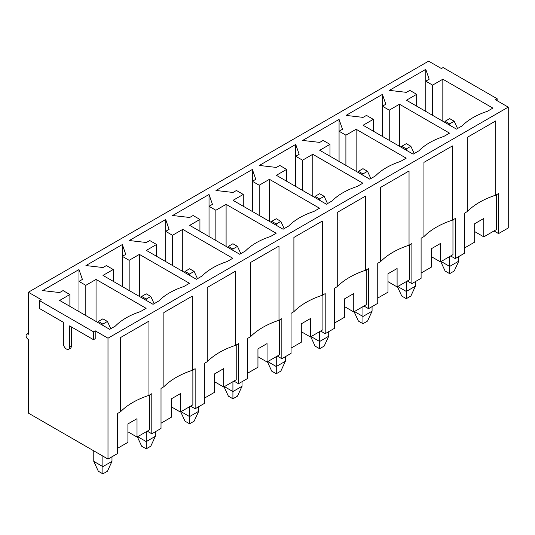<?xml version="1.0" encoding="UTF-8"?>
<svg xmlns="http://www.w3.org/2000/svg" width="535" height="535" viewBox="0 0 535 535"><rect width="100%" height="100%" fill="white"/><g stroke="black" fill="none" stroke-linecap="round" stroke-linejoin="round"><path stroke-width="0.8" d="M93.779 450.865L93.779 461.371L98.326 471.228L102.88 473.856L107.428 471.228L111.982 461.371L111.982 456.776M107.428 321.461L102.88 318.833L98.326 321.461L102.88 324.09L107.428 321.461L110.785 328.717M102.88 473.856L102.88 466.627L111.982 461.371M93.779 461.371L102.88 466.627L102.88 456.114M98.326 321.461L97.851 322.498M102.88 324.09L102.88 325.4M137.361 436.868L141.675 446.197L146.229 448.825L150.776 446.197L155.331 436.346L155.331 431.745M150.776 296.437L146.229 293.809L141.675 296.437L146.229 299.058L150.776 296.437L154.133 303.693M146.229 448.825L146.229 441.602L155.331 436.346M137.696 436.674L146.229 441.602L146.229 431.745M141.675 296.437L141.2 297.473M146.229 299.058L146.229 300.376M180.71 411.836L185.023 421.172L189.577 423.8L194.125 421.172L198.679 411.321L198.679 406.72M194.125 271.405L189.577 268.777L185.023 271.405L189.577 274.034L194.125 271.405L197.475 278.668M189.577 423.8L189.577 416.578L198.679 411.321M181.044 411.649L189.577 416.578L189.577 406.72M185.023 271.405L184.542 272.442M189.577 274.034L189.577 275.351M224.058 386.812L228.371 396.147L232.919 398.776L237.473 396.147L242.021 386.297L242.021 381.696M237.473 246.381L232.919 243.753L228.371 246.381L232.919 249.009L237.473 246.381L240.824 253.643M232.919 398.776L232.919 391.546L242.021 386.297M224.386 386.624L232.919 391.546L232.919 381.696M228.371 246.381L227.89 247.417M232.919 249.009L232.919 250.32M267.406 361.787L271.72 371.123L276.267 373.751L280.822 371.123L285.369 361.265L285.369 356.671M280.822 221.356L276.267 218.728L271.72 221.356L276.267 223.984L280.822 221.356L284.172 228.612M276.267 373.751L276.267 366.522L285.369 361.265M267.734 361.593L276.267 366.522L276.267 356.671M271.72 221.356L271.238 222.393M276.267 223.984L276.267 225.295M310.755 336.762L315.068 346.091L319.616 348.72L324.17 346.091L328.717 336.241L328.717 331.64M324.17 196.332L319.616 193.703L315.068 196.332L319.616 198.953L324.17 196.332L327.52 203.588M319.616 348.72L319.616 341.497L328.717 336.241M311.082 336.568L319.616 341.497L319.616 331.64M315.068 196.332L314.587 197.368M319.616 198.953L319.616 200.271M354.103 311.731L358.41 321.067L362.964 323.695L367.512 321.067L372.066 311.216L372.066 306.615M367.512 171.3L362.964 168.672L358.41 171.3L362.964 173.928L367.512 171.3L370.869 178.563M362.964 323.695L362.964 316.473L372.066 311.216M354.431 311.544L362.964 316.473L362.964 306.615M358.41 171.3L357.935 172.337M362.964 173.928L362.964 175.246M397.445 286.707L401.758 296.042L406.312 298.67L410.86 296.042L415.414 286.192L415.414 281.591M410.86 146.276L406.312 143.648L401.758 146.276L406.312 148.904L410.86 146.276L414.217 153.538M406.312 298.67L406.312 291.441L415.414 286.192M397.779 286.519L406.312 291.441L406.312 281.591M401.758 146.276L401.283 147.312M406.312 148.904L406.312 150.215M440.793 261.682L445.107 271.018L449.654 273.646L454.208 271.018L458.756 261.16L458.756 256.566M454.208 121.251L449.654 118.623L445.107 121.251L449.654 123.879L454.208 121.251L457.559 128.507M449.654 273.646L449.654 266.417L458.756 261.16M441.121 261.488L449.654 266.417L449.654 256.566M445.107 121.251L444.625 122.288M449.654 123.879L449.654 125.19M494.026 230.946L498.58 233.574L508.25 227.99L508.25 107.127L495.45 99.737L497.155 98.754L497.155 100.72M450.684 255.971L455.231 258.599L464.447 253.282L464.447 213.211L467.289 211.566A75.308 43.482 180 0 1 495.738 195.148L498.58 193.503L498.58 233.574M407.336 281.002L411.883 283.624L421.098 278.307L421.098 238.236L423.947 236.597A75.308 43.482 180 0 1 452.389 220.173L455.231 218.534L455.231 258.599M363.987 306.027L368.535 308.655L377.75 303.332L377.75 263.26L380.599 261.622A75.308 43.482 180 0 1 409.041 245.197L411.883 243.559L411.883 283.624M320.639 331.051L325.193 333.679L334.408 328.356L334.408 288.291L337.251 286.646A75.308 43.482 180 0 1 365.693 270.228L368.535 268.583L368.535 308.655M277.29 356.076L281.845 358.704L291.06 353.388L291.06 313.316L293.902 311.671A75.308 43.482 180 0 1 322.344 295.253L325.193 293.608L325.193 333.679M233.942 381.107L238.496 383.729L247.712 378.412L247.712 338.341L250.554 336.702A75.308 43.482 180 0 1 278.996 320.278L281.845 318.639L281.845 358.704M190.6 406.132L195.148 408.76L204.363 403.437L204.363 363.365L207.205 361.727A75.308 43.482 180 0 1 235.654 345.302L238.496 343.664L238.496 383.729M147.252 431.156L151.8 433.785L161.015 428.461L161.015 388.397L163.864 386.752A75.308 43.482 180 0 1 192.306 370.334L195.148 368.689L195.148 408.76M28.362 333.178L26.75 334.108A3.217 1.859 60 0 0 26.255 336.689A3.217 1.859 60 0 0 28.362 339.524L28.362 413.094L107.996 459.07L117.673 453.493L117.673 413.421L120.515 411.776A75.308 43.482 180 0 1 148.957 395.358L151.8 393.713L151.8 433.785M39.45 300.603L93.491 331.807L93.491 339.685L69.603 325.895L69.603 347.242A4.427 2.555 60 0 1 68.687 349.268A4.427 2.555 60 0 1 65.277 348.084A4.427 2.555 60 0 1 63.344 343.63L63.344 322.284L39.45 308.488L39.45 300.603L41.162 299.62L28.362 292.23L428.609 61.144L441.408 68.534L443.114 67.55L497.155 98.754M107.996 459.07L107.996 338.207L95.203 330.817L93.491 331.807M107.996 338.207L508.25 107.127M366.488 115.406L363.078 117.372L346.011 115.406L382.418 94.381L385.829 104.238L382.418 106.204L389.246 110.15L399.484 104.238L449.54 133.141L443.856 136.425A66.099 38.166 0 0 0 418.825 150.877L413.134 154.16L363.078 125.257L373.316 119.345L366.488 115.406M279.798 165.455L276.381 167.428L259.314 165.455L295.721 144.437L299.139 154.287L295.721 156.26L302.549 160.199L312.788 154.287L362.85 183.191L357.159 186.474A66.099 38.166 0 0 0 332.128 200.926L326.444 204.209L276.381 175.306L286.62 169.394L279.798 165.455M193.102 215.511L189.691 217.477L172.624 215.511L209.031 194.486L212.442 204.343L209.031 206.309L215.852 210.255L226.098 204.343L276.154 233.247L270.469 236.53A66.099 38.166 0 0 0 245.438 250.982L239.747 254.265L189.691 225.362L199.929 219.45L193.102 215.511M106.405 265.561L102.994 267.533L85.928 265.561L122.334 244.542L125.745 254.392L122.334 256.365L129.162 260.304L139.401 254.392L189.464 283.296L183.773 286.579A66.099 38.166 0 0 0 158.741 301.031L153.05 304.315L102.994 275.411L113.233 269.5L106.405 265.561M63.056 290.585L59.646 292.558L42.579 290.585L78.986 269.566L82.403 279.424L78.986 281.39L85.814 285.336L96.053 279.424L146.115 308.32L140.424 311.604A66.099 38.166 0 0 0 115.393 326.056L109.708 329.339L59.646 300.443L69.884 294.531L63.056 290.585M149.753 240.536L146.343 242.502L129.276 240.536L165.683 219.517L169.093 229.368L165.683 231.341L172.511 235.28L182.749 229.368L232.805 258.271L227.121 261.555A66.099 38.166 0 0 0 202.09 276.007L196.398 279.29L146.343 250.387L156.581 244.475L149.753 240.536M236.45 190.48L233.033 192.453L215.966 190.48L252.38 169.461L255.79 179.319L252.38 181.285L259.201 185.23L269.439 179.319L319.502 208.215L313.811 211.499A66.099 38.166 0 0 0 288.786 225.951L283.095 229.234L233.033 200.337L243.278 194.426L236.45 190.48M323.14 140.431L319.729 142.397L302.663 140.431L339.07 119.412L342.487 129.263L339.07 131.236L345.898 135.174L356.136 129.263L406.199 158.166L400.508 161.45A66.099 38.166 0 0 0 375.476 175.901L369.792 179.185L319.729 150.281L329.968 144.37L323.14 140.431M409.837 90.375L406.426 92.348L389.36 90.375L425.766 69.356L429.177 79.213L425.766 81.18L432.594 85.125L442.833 79.213L492.889 108.11L487.204 111.394A66.099 38.166 0 0 0 462.173 125.845L456.482 129.129L406.426 100.232L416.665 94.32L409.837 90.375M431.337 256.633L440.439 261.882L440.439 243.492L431.337 248.748L431.337 267.139L421.098 273.051M452.958 219.845L452.958 254.66L440.439 261.882M78.986 311.604L78.986 269.566M85.814 315.55L85.814 285.336M96.053 321.461L96.053 279.424M69.884 306.354L69.884 294.531M148.957 395.358L148.957 321.134L120.515 337.552L120.515 411.776M192.306 370.334L192.306 296.102L163.864 312.527L163.864 386.752M235.654 345.302L235.654 271.078L207.205 287.502L207.205 361.727M278.996 320.278L278.996 246.053L250.554 262.471L250.554 336.702M322.344 295.253L322.344 221.029L293.902 237.446L293.902 311.671M365.693 270.228L365.693 195.997L337.251 212.422L337.251 286.646M409.041 245.197L409.041 170.973L380.599 187.397L380.599 261.622M452.389 220.173L452.389 145.948L423.947 162.366L423.947 236.597M495.738 195.148L495.738 120.923L467.289 137.341L467.289 211.566M496.306 194.82L496.306 229.635L483.787 236.858L483.787 218.467L474.685 223.724L474.685 242.114L464.447 248.026M28.362 292.23L28.362 334.268A3.217 1.859 60 0 0 26.75 334.108M127.912 431.812L137.013 437.068L149.526 429.846L149.526 395.031M171.253 406.787L180.362 412.044L192.874 404.814L192.874 369.999M214.602 381.763L223.704 387.019L236.223 379.79L236.223 344.975M257.95 356.731L267.052 361.988L279.571 354.765L279.571 319.95M301.299 331.707L310.4 336.963L322.913 329.741L322.913 294.925M344.647 306.682L353.749 311.938L366.261 304.709L366.261 269.901M387.995 281.657L397.097 286.914L409.609 279.685L409.609 244.869M373.316 131.169L373.316 119.345M399.484 146.276L399.484 104.238M389.246 140.364L389.246 110.15M382.418 136.425L382.418 94.381M397.097 286.914L397.097 268.516L387.995 273.773L387.995 292.163L377.75 298.075M329.968 156.193L329.968 144.37M356.136 171.3L356.136 129.263M345.898 165.389L345.898 135.174M339.07 161.45L339.07 119.412M353.749 311.938L353.749 293.548L344.647 298.798L344.647 317.195L334.408 323.107M286.62 181.218L286.62 169.394M312.788 196.325L312.788 154.287M302.549 190.42L302.549 160.199M295.721 186.474L295.721 144.437M310.4 336.963L310.4 318.572L301.299 323.829L301.299 342.219L291.06 348.131M243.278 206.249L243.278 194.426M269.439 221.356L269.439 179.319M259.201 215.445L259.201 185.23M252.38 211.499L252.38 169.461M267.052 361.988L267.052 343.597L257.95 348.853L257.95 367.244L247.712 373.156M199.929 231.274L199.929 219.45M226.098 246.381L226.098 204.343M215.852 240.469L215.852 210.255M209.031 236.53L209.031 194.486M223.704 387.019L223.704 368.622L214.602 373.878L214.602 392.269L204.363 398.18M156.581 256.298L156.581 244.475M182.749 271.405L182.749 229.368M172.511 265.494L172.511 235.28M165.683 261.555L165.683 219.517M180.362 412.044L180.362 393.653L171.253 398.903L171.253 417.3L161.015 423.212M113.233 281.323L113.233 269.5M139.401 296.43L139.401 254.392M129.162 290.518L129.162 260.304M122.334 286.579L122.334 244.542M137.013 437.068L137.013 418.678L127.912 423.934L127.912 442.325L117.673 448.236M425.766 111.394L425.766 69.356M432.594 115.339L432.594 85.125M442.833 121.251L442.833 79.213M416.665 106.144L416.665 94.32M474.685 231.601L483.787 236.858M95.203 330.817L95.203 338.702L93.491 339.685M71.309 326.878L71.309 346.259A4.427 2.555 60 0 1 70.393 348.285L68.687 349.268M71.309 346.259L69.603 347.242"/></g></svg>
